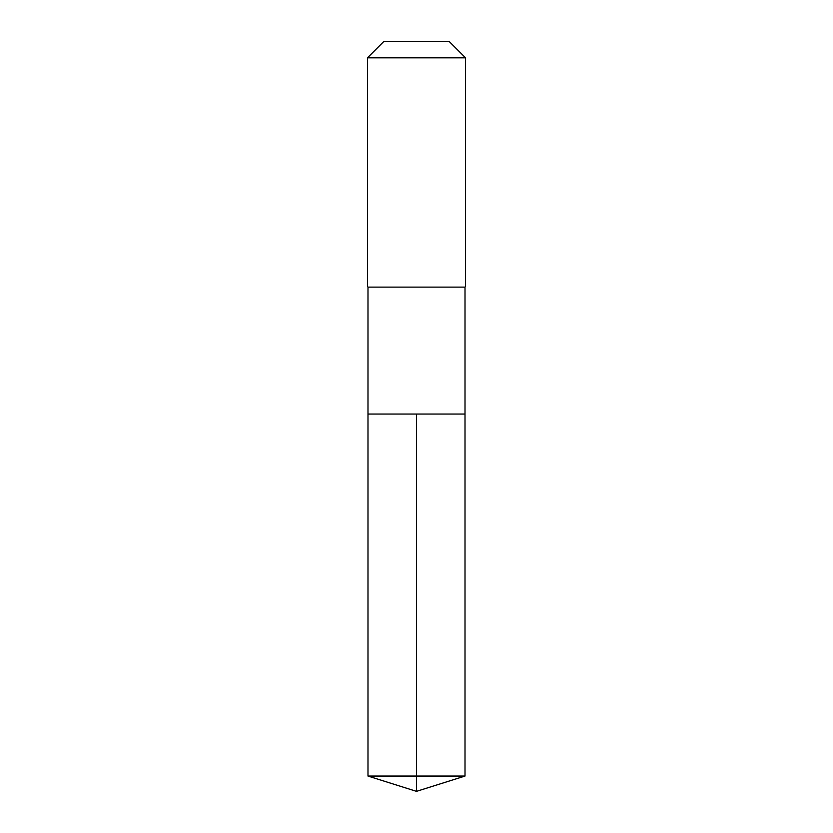 <?xml version="1.0" encoding="UTF-8"?>
<svg xmlns="http://www.w3.org/2000/svg" width="833" height="833" viewBox="0 0 833 833"><rect width="100%" height="100%" fill="white"/><g stroke="black" fill="none" stroke-linecap="round" stroke-linejoin="round"><path stroke-width="1.25" d="M367.988 414.053L367.988 287.135L465.012 287.135L465.012 414.053L367.988 414.053L416.5 414.053L416.5 776.054L416.5 414.053L465.012 414.053L465.012 776.054L367.988 776.054L367.988 414.053L367.988 776.054L416.5 791.35L416.5 776.054L416.5 791.35L367.988 776.054M465.012 287.135L367.988 287.135M465.501 57.821L449.331 41.65L383.669 41.65L367.499 57.821L465.501 57.821L465.501 286.646M367.499 57.821L367.499 286.646M416.5 791.35L465.012 776.054"/></g></svg>
